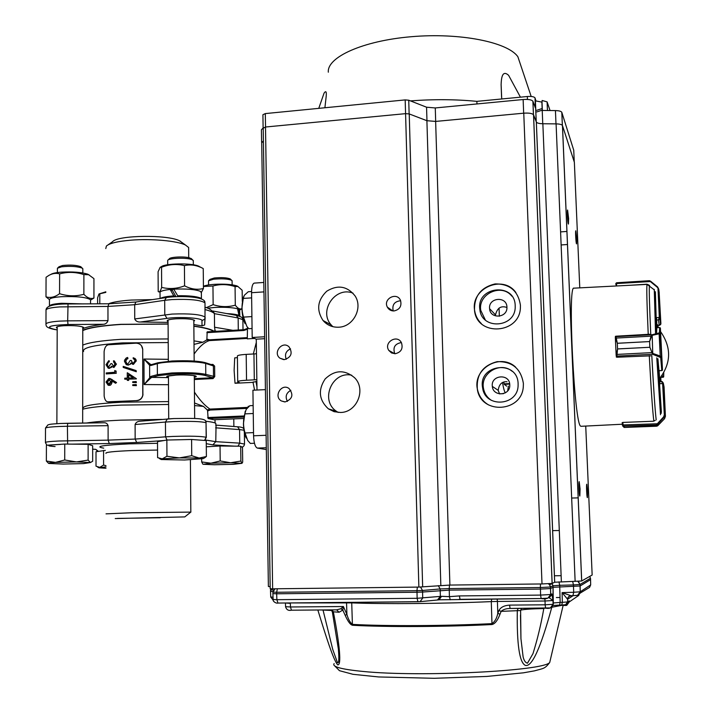 <?xml version="1.0" encoding="UTF-8"?>
<svg xmlns="http://www.w3.org/2000/svg" width="714" height="714" viewBox="0 0 714 714"><rect width="100%" height="100%" fill="white"/><g stroke="black" fill="none" stroke-linecap="round" stroke-linejoin="round"><path stroke-width="1.07" d="M82.485 303.896L61.591 303.298C53.952 303.825 49.873 304.753 49.346 306.092M90.535 300.442L90.535 299.755C86.59 297.229 76.951 296.203 61.609 296.694C53.059 297.319 49.016 298.416 49.471 299.969L49.444 305.833M76.46 461.922L55.487 462.395C49.748 462.734 47.579 463.091 48.963 463.457L63.127 464.055L83.565 463.6L90.41 462.538L76.46 461.922L88.117 460.102L90.41 462.538L92.668 461.262L92.668 445.741L88.125 444.313L64.751 444.054L46.419 445.25L46.356 461.048L55.487 462.395L64.715 459.986L76.46 461.922M48.543 463.315L46.356 461.048M57.816 267.857L59.012 266.75L62.662 265.492C70.445 264.724 76.469 265.126 80.753 266.688L81.28 267.197M82.833 269.142L82.271 268.161C77.38 266.376 70.481 265.929 61.582 266.804L57.415 268.232L57.379 272.569M88.125 444.313L88.117 460.102M64.751 444.054L64.715 459.986M115.231 518.56L184.774 516.909L115.231 518.56M106.029 513.857L131.974 512.732L190.816 512.108M86.537 423C94.096 421.796 105.574 420.849 120.952 420.162L161.899 419.404M205.534 421.224C211.264 421.858 214.7 422.572 215.824 423.357L215.833 424.437M160.293 517.748L117.364 518.409L160.293 517.748M206.239 440.618L206.266 440.119L215.771 441.671L212.843 444.884L206.266 443.662M140.872 421.162L140.239 421.198C137.606 421.305 135.892 422.411 135.107 424.518L135.16 439.065L136.704 442.475L109.278 443.555L108.117 440.145L135.16 439.065L165.541 436.834L167.04 440.038M95.756 449.365L92.668 449.16L95.756 449.365L98.389 451.328M243.965 430.203L239.565 429.596L237.539 426.785L216.065 425.133L215.771 441.671L239.734 443.144L244.509 444.072M206.132 425.99L206.06 425.33M46.892 445.224L45.446 442.68C44.884 441.993 49.436 441.43 59.101 440.993L108.117 440.145L108.1 425.669C107.403 423.607 106.002 422.634 103.896 422.759L67.75 423.277L67.419 426.249L59.146 426.481C49.489 426.945 44.946 427.57 45.509 428.373L45.446 442.368M99.21 293.873L105.815 291.821M105.815 292.383L98.951 294.007L97.595 297.827L97.595 303.825M99.79 294.168L99.79 303.816M175.921 296.667L172.52 290.598L170.137 289.447L173.805 295.899L175.474 296.685M201.375 292.874L200.42 291.357C195.181 289.366 186.292 288.634 173.752 289.161L177.679 295.73L179.455 296.578M173.805 295.899C166.889 296.355 162.471 297.176 160.534 298.363M201.553 299.023L200.482 298.024C196.288 296.346 188.683 295.578 177.679 295.73M170.137 289.447C162.81 290.277 159.445 291.437 160.034 292.91L160.07 298.434M202.874 464.189L201.678 461.931L210.916 463.207L203.204 464.287L214.334 464.752L233.549 464.323L241.823 463.332L230.604 462.761L240.886 461.048L241.939 463.368L242.689 462.119L242.501 447.526L240.698 446.214L220.037 445.982L206.292 446.812M210.916 463.207L230.604 462.761L220.198 460.949L210.916 463.207M208.907 280.432L210.005 279.361L214.262 278.005C221.358 277.327 226.659 277.612 230.176 278.879L230.631 279.317M232.095 281.093L231.604 280.245C227.596 278.808 221.527 278.469 213.415 279.245L208.542 280.789L208.586 284.948M220.037 445.982L220.198 460.949M240.698 446.214L240.886 461.048M201.643 459.057L201.678 461.931M206.391 456.532L206.239 440.556L191.593 439.485L166.853 440.038L157.508 441.654L157.598 457.629L162.248 458.861L161.185 459.53L184.587 460.003L203.267 458.611L199.135 458.031L179.357 457.906L162.248 458.861L166.951 456.264L179.357 457.906L191.727 455.711L199.135 458.031L206.391 456.532L203.535 458.45M168.138 259.976L169.28 258.879C169.878 256.978 184.016 256.255 189.505 257.852L191.709 259.012M193.289 261.012L192.664 259.932L190.816 259.244C184.542 257.424 168.352 258.245 167.683 260.414L167.71 264.742M166.853 440.038L166.951 456.264M191.593 439.485L191.727 455.711M256.951 386.863L255.987 381.481M82.762 330.6C88.884 327.771 101.647 325.718 121.059 324.433L168.093 324.085M193.86 326.244C204.463 327.708 211.014 329.449 213.513 331.474M244.001 329.689L207.185 331.849L206.89 339.141L209.523 339.802L209.3 340.605C204.391 342.247 199.322 346.709 194.101 354.001M194.021 344.389L202.865 342.247L206.596 340.034L209.3 340.605L247.267 338.427M206.596 340.034L206.89 339.141M194.44 392.147C199.804 400.17 204.998 405.82 209.996 409.086L210.237 410.032L207.604 410.978L207.292 409.952L203.481 406.4L194.529 402.999M247.936 407.382L209.996 409.086L207.292 409.952M207.604 410.978L208.113 418.547L213.816 419.743L243.635 418.466L213.816 419.743M212.683 365.05L212.897 364.408L214.619 366.121L212.772 365.077M150.574 378.206L144.076 384.551L150.886 376.403L157.383 374.645L171.904 372.958C187.55 372.351 198.84 372.833 205.784 374.386L214.727 376.608L213.049 378.59L212.718 377.733L213.504 376.697L213.397 365.934L205.677 363.444C198.742 361.775 187.461 361.248 171.824 361.864C165.095 362.248 160.257 362.837 157.321 363.649L150.832 365.514L149.601 365.265L143.969 359.035L150.511 364.372L149.601 365.265L149.663 377.331L150.574 378.206L151.787 377.394L168.442 377.599M151.475 364.622L150.511 364.372M253.256 381.901L253.309 382.356L235.013 383.257L234.121 370.316L234.701 357.884L237.414 357.616M256.844 379.643L254.309 379.848L253.943 353.966L256.478 353.733M109.34 379.491L107.546 382.061L108.805 384.284L110.634 381.606L108.769 379.411L109.412 379.491M107.564 382.07L106.957 381.99L108.769 384.284M108.769 379.393L106.957 381.99M108.76 385.31L109.403 385.355L108.144 385.212L106.02 382.017L108.796 378.411L116.079 382.463M108.823 385.265L111.634 381.74L111.536 380.589M115.525 383.275L116.552 382.552L115.534 383.266L111.545 380.58M116.552 382.543L111.562 379.429M109.679 378.491L112.089 379.527M109.403 385.346C110.652 385.506 111.571 384.337 112.169 381.82L112.116 380.973M115.802 373.172L106.243 373.922L106.243 372.931L114.767 372.244L114.767 370.53L115.802 371.119L116.275 373.27L115.802 371.11M116.275 371.209L114.767 370.53M106.243 373.922L116.275 373.27M107.421 362.721L106.93 364.622L108.421 367.246L110.866 363.685L111.857 363.604L113.455 366.336L115.016 363.988L113.481 361.775L113.883 360.873L116.043 363.908L113.455 367.335L111.446 366.193L110.634 367.46L108.233 368.21L106.002 364.693L108.689 360.74L108.689 361.739L109.269 361.828L107.421 362.721L108.689 361.739M113.481 360.775L114.374 360.972L116.043 363.908M111.857 363.604L113.446 366.336M106.93 364.622L108.823 367.282M107.537 364.711L108.01 362.81M108.689 360.74L109.269 360.838L109.269 361.828M108.412 368.245L108.956 368.272M109.528 368.362L110.634 367.46M111.179 367.558L111.812 366.684M113.963 367.46L116.498 364.006M136.213 385.551L132.724 385.489L132.724 384.792L136.213 384.543L136.392 385.649L132.724 385.489M136.392 385.649L136.213 384.543M136.204 382.534L132.715 382.472L132.715 381.776L136.195 381.526L136.374 382.633L132.715 382.472M136.374 382.633L136.195 381.526M128.69 374.886L128.698 378.036M128.413 378.045L133.259 377.876L128.404 374.698L128.413 378.045M136.374 378.688L127.565 372.904L136.187 378.598M136.187 378.804L128.413 379.045L128.422 380.339L127.288 380.383L127.288 379.089L124.763 379.196L124.763 378.197L127.279 378.09L127.27 372.788M124.763 379.196L127.288 379.205M127.288 380.383L128.422 380.339M128.413 379.045L128.707 380.437M128.707 379.143L136.365 378.902M136.16 370.575L136.16 371.628L123.219 367.424L123.21 366.38L136.151 370.584L136.16 371.646M123.576 367.558L136.338 371.735M126.137 359.401L125.557 361.284L126.771 363.747L127.877 364.024L130.207 360.499L131.349 360.463L132.135 362.837L133.197 363.265L134.964 360.963L134.571 359.624L133.215 358.687L133.215 357.687L135.714 359.32L136.124 360.927L133.197 364.265L130.885 363.033L129.939 364.283L127.976 365.024L126.217 364.604L124.441 361.32L124.584 360.159L126.191 358.026L127.645 357.455L127.949 358.571L126.449 359.499L127.645 358.455M133.848 358.99L133.215 358.687M131.349 360.463L132.661 363.176M125.557 361.284L127.288 363.962M125.887 361.4L126.458 359.508M127.645 357.455L127.949 358.571M126.949 364.899L127.976 365.024M128.27 365.131L129.939 364.283M130.207 364.39L131.073 363.283M132.188 364.113L133.197 364.265M133.42 364.399L136.124 360.936M134.678 358.241L135.883 359.428L136.294 361.043M109.26 401.884L136.365 400.616C139.792 400.277 141.934 398.492 142.782 395.235L142.702 349.387C142.282 345.531 140.096 343.452 136.151 343.157L109.188 344.71C106.413 344.755 104.717 347.04 104.11 351.565L104.146 395.931C104.717 399.867 106.047 401.83 108.135 401.821L136.365 400.616M142.889 394.066L142.702 349.387M142.782 349.512L141.479 345.728M136.544 400.706C139.864 400.492 141.979 398.698 142.862 395.351L142.978 394.164M108.599 401.884L109.84 401.964M235.013 383.257L239.261 382.445L237.717 381.829C237.423 381.124 240.359 380.598 246.535 380.232L254.309 379.848M237.717 381.526L237.396 356.224C237.102 355.393 240.029 354.787 246.196 354.385L253.943 353.966M254.541 338.454L247.276 338.873L247.508 327.253M83.592 351.484C82.03 347.647 94.962 344.791 122.389 342.907L168.209 342.559M82.753 345.13C88.875 342.488 101.656 340.56 121.094 339.337L168.192 338.936M193.985 340.89L202.865 342.247M249.132 406.284L248.186 406.328L248.195 407.132M83.217 407.765C84.332 405.356 97.434 403.481 122.531 402.161L168.593 401.589M256.87 381.419L253.006 382.213L254.586 390.156M256.317 342.443L253.309 354.001M254.345 283.092L254.273 283.101C252.524 283.699 251.623 286.894 251.569 292.704L252.194 337.481L256.264 339.177L256.995 390.04M265.421 389.63L252.926 390.228L253.568 435.79C253.889 442.921 255.139 447.018 257.317 448.08L266.322 449.561M82.681 409.238C88.839 407.444 101.7 406.061 121.246 405.106L168.611 404.472M264.653 338.695L256.264 339.177M264.626 336.767L252.194 337.481M194.556 405.57L203.481 406.4M160.623 267.045L161.489 266.59C165.184 263.43 190.674 262.93 197.948 265.876L203.24 268.562L203.436 288.518L201.366 292.428M170.494 289.625L173.859 289.34M197.948 265.876L199.036 266.34M200.527 267.259C195.208 264.93 189.835 264.385 184.426 265.617L184.587 285.832C190.986 289.17 197.269 290.071 203.436 288.518M184.426 265.617C176.769 263.734 169.147 264.278 161.542 267.25L161.659 287.385C169.307 289.304 176.947 288.786 184.587 285.832M161.542 267.25L160.159 267.286L158.089 271.748L158.196 291.553C159.347 292.597 160.507 291.205 161.659 287.385M206.194 307.725L213.147 304.646C220.608 307.074 227.989 307.252 235.299 305.173C237.583 308.332 239.806 309.51 241.948 308.698M203.419 286.269C205.471 285.359 209.113 284.716 214.316 284.342C224.151 283.833 231.613 284.333 236.718 285.841L238.074 286.519M242.314 301.486L242.162 290.25L237.86 286.448L235.067 286.617C227.686 284.172 220.314 283.967 212.95 286.002L203.419 286.501M241.948 308.796L239.966 309.894M235.067 286.617L235.299 305.173M212.95 286.002L213.147 304.646M93.936 298.041L93.936 278.638L88.634 274.712L83.886 274.587C75.818 271.963 67.732 271.722 59.619 273.873L59.557 293.686C67.714 296.283 75.818 296.488 83.868 294.302C87.269 297.934 90.624 299.175 93.936 298.041L90.535 300.094M50.498 274.587L51.167 274.238C52.827 273.248 56.299 272.543 61.582 272.141C72.658 271.579 81.316 272.239 87.545 274.114L89.08 274.89M83.886 274.587L83.868 294.302M59.619 273.873C56.022 272.882 52.443 273.391 48.882 275.399L46.071 277.273L45.991 296.854C50.462 298.193 54.978 297.131 59.557 293.686M49.373 299.559L45.991 296.854M188.639 249.231L188.63 247.499L185.462 245.027C177.367 240.877 151.502 238.485 131.099 240.154C117.855 241.278 109.626 243.233 106.404 246.035L105.779 248.561M168.093 323.96L120.737 324.326C102.013 325.548 89.348 327.512 82.762 330.216M214.254 331.43C211.656 329.359 204.856 327.574 193.86 326.084M180.401 241.234L179.785 240.913C168.29 234.442 117.471 235.067 112.482 241.769L108.135 244.822M212.888 311.125L214.414 313.642C213.129 312.197 209.987 310.84 204.989 309.564L204.918 308.921M135.919 302.013L134.687 304.708L107.957 306.44L108.894 303.771L135.892 302.013M193.842 324.522L202.017 325.834L204.641 324.977L205.15 317.435L204.641 319.167L201.955 320.622C202.803 318.033 179.598 316.489 166.987 318.373L140.471 321.996C137.65 322.166 135.731 321.157 134.732 318.953L134.687 304.708L164.693 300.308L166.371 297.497C181.811 295.462 206.292 296.685 204.856 302.763C200.447 299.96 189.496 298.898 172.003 299.568L164.693 300.308L164.791 314.776L166.987 318.373M242.885 320.372L242.876 319.685L238.146 317.971L214.414 313.642L214.557 327.226L215.2 331.376M82.77 328.663C86.769 326.95 93.659 325.486 103.441 324.281C105.627 324.138 107.136 322.915 107.975 320.613L107.957 306.44L59.521 306.913C49.962 307.645 45.464 308.85 46.026 310.536L45.964 323.835M193.815 321.416L194.61 320.452C192.093 318.988 185.881 318.444 175.983 318.81C169.843 319.265 166.933 319.997 167.263 321.005L168.076 321.514M82.77 328.315L83.565 327.431C80.825 325.932 74.336 325.361 64.081 325.718C58.646 326.111 56.085 326.744 56.397 327.628L57.2 328.128M168.085 322.389L140.471 321.996M207.524 308.18L214.771 307.448C224.615 307.011 232.202 307.448 237.53 308.76L238.985 315.427L237.226 315.534M239.636 310.465L238.904 309.287L237.682 309.358M238.904 309.287L239.708 315.972L239.038 316.007M238.985 315.427C236.95 314.499 232.871 313.883 226.749 313.58M239.815 316.284L239.627 309.849M105.984 466.858L99.005 467.831L105.984 468.259M105.342 450.391L96.015 451.739L96.015 466.188L99.773 467.349L103.584 465.073L105.984 465.653M103.575 450.427L103.584 465.073M345.165 615.298L346.906 614.442C348.253 619.234 350.083 622.546 352.404 624.384L352.52 625.268C350.306 624.723 347.861 621.394 345.165 615.298L342.818 610.095L339.07 612.237L333.349 611.809C339.909 645.786 341.595 665.743 337.677 664.841C333.402 660.004 326.003 636.567 317.846 609.997M551.842 607.105L551.806 607.239C540.668 648.107 531.823 667.474 525.272 665.35C519.426 662.431 516.775 644.117 517.302 610.408L518.212 608.399M500.005 614.219C497.631 620.439 494.945 623.884 491.946 624.545L491.973 623.634C494.873 621.689 496.819 618.27 497.792 613.371L500.005 614.219L501.148 611.354L498.925 610.506C500.639 607.293 504.173 605.49 509.546 605.106L510.108 608.462L509.51 608.48C505.842 608.614 503.058 609.577 501.148 611.354L520.613 610.55L521.515 608.373M560.044 597.502L556.367 597.547M561.686 605.365L551.538 607.302M546.531 608.167L543.809 608.194M520.488 615.138L520.943 638.673L523.103 656.818C523.96 660.548 525.424 662.681 527.476 663.217L532.965 653.676C537.383 639.574 541.007 624.536 543.818 608.542C531.555 608.81 523.835 609.337 520.658 610.14M520.613 610.675L520.943 638.673M323.005 609.952L332.751 649.454L337.463 662.672C339.471 663.761 338.802 654.676 338.382 649.115L332.358 611.925L333.349 611.809L332.037 609.881M331.724 610.479L320.827 609.97M285.439 603.143L285.573 606.686L290.464 606.98L291.446 610.202L336.624 609.845L339.07 612.237M291.446 610.202L336.624 609.845L340.801 608.747L343.389 606.525L290.464 606.98L290.33 603.357L285.43 602.991M342.327 607.409L343.113 607.935L342.818 610.095L340.801 608.747M562.275 605.392L557.099 605.204L561.882 605.044M545.594 608.176L509.51 608.48M565.113 604.803L566.452 604.294M578.804 594.717L578.813 595.387L569.254 601.938L566.755 605.338L562.337 605.392L565.845 605.463L565.684 604.803M541.078 598.546L439.369 599.805M343.113 607.935L343.389 606.525L346.906 614.442L346.531 602.429M565.854 605.463L566.755 605.347L566.488 604.696L568.326 602.955L569.228 600.858L567.657 601.92L567.594 599.278L562.105 592.602L570.95 595.717L572.923 595.654L573.69 592.272L580.268 591.781L577.599 595.253M450.257 599.814L449.409 596.654L441.529 596.315L439.128 599.814M459.057 599.349L460.057 599.332L459.379 595.922L449.409 596.654L449.267 590.112L422.581 592.04L422.706 598.073L420.091 601.67L417.922 601.768L417.137 598.296L276.889 599.689L277.951 603.062L417.868 601.759M568.326 602.955L567.13 603.633M570.852 595.717L568.496 596.833L567.594 599.278L573.146 595.646M270.526 591.379L270.731 596.949L273.034 597.243M437.486 599.947L440.359 596.395L441.529 596.315M549.45 597.359L551.851 593.896L553.002 600.528L545.041 601.01L545.13 604.803L553.073 604.321L553.002 600.528L553.073 604.321L550.405 607.819M547.192 598.18L541.123 598.546L540.596 595.092L550.717 594.512L547.924 598.1M459.379 595.922L540.596 595.092L540.453 589.086L449.267 590.112L449.204 588.586L440.163 588.943L438.28 585.632M553.1 604.401L553.475 602.955L560.16 602.42L559.58 605.115L552.931 605.472M270.535 589.898L270.526 591.29L272.962 591.549M420.519 587.051L422.518 590.478L440.163 588.943L440.359 596.395L417.137 598.296L417.012 592.254L276.666 593.789L276.675 592.272L272.909 592.084L275.042 588.791M273.542 590.067L270.535 589.818L270.713 588.8M590.469 578.233L589.746 576.403M577.849 581.321L580.036 584.471L573.458 584.927L572.673 581.482M558.955 581.883L559.705 585.31L552.993 585.775L552.002 583.463M548.325 583.766L549.637 584.802L550.494 586.988L540.373 587.533L540.498 583.963M553.296 603.062L553.073 587.292L550.574 588.532L550.717 594.512L551.851 593.896M449.517 585.069L449.204 588.586L540.373 587.533L540.453 589.086L550.548 588.55L550.494 586.988L552.993 585.775L553.073 587.292L580.08 585.989L580.036 584.471L590.478 578.278L590.558 579.589M580 593.218L589.55 587.408L590.683 584.846M277.344 588.764L276.675 592.272L416.958 590.692L417.012 592.254L422.581 592.04L422.518 590.478L416.958 590.692L417.342 587.104M590.558 579.634L580.125 585.971L580.268 591.781L590.683 584.891L590.558 579.634M549.03 597.654L553.002 600.528L552.056 594.539L549.441 597.368M272.909 592.138L272.9 593.611L276.666 593.789L276.889 599.689L273.123 599.492L272.9 593.673M649.633 334.25L616.111 336.196L615.995 336.696L617.307 343.273L649.588 341.569L651.329 334.946L659.441 332.831L659.647 327.574L656.844 327.699L656.603 332.528L655.381 291.74M581.125 426.303L580.723 426.151C574.368 425.339 567.434 284.422 573.904 288.161L574.029 288.153M622.653 424.045L622.144 422.626L622.822 422.59M616.28 355.813L616.352 357.125L617.057 357.089M615.763 336.303L615.414 337.026L615.397 336.321L616.084 336.285M659.549 325.325L660.896 323.754L660.039 317.989L659.79 318.979L658.415 319.908L659.308 317.453L656.532 317.614L656.969 327.699M656.675 320.006L658.415 319.908L659.272 325.334L657.585 325.45L657.442 324.62L657.674 327.664M660.396 381.633L660.28 377.715M661.378 412.04L657.915 358.883L658.995 370.753L661.807 370.593L658.977 370.602M659.745 381.66L659.825 383.704L662.619 383.57L661.601 381.571L659.745 381.669L661.601 381.571C661.789 381.133 662.36 381.633 663.306 383.097L664.074 387.024L665.421 416.378L664.52 418.734L664.136 417.19L657.344 424.616L655.3 425.865L657.335 423.759L657.853 424.062L664.136 417.199L665.02 414.727L664.136 417.19L663.618 416.887L664.323 414.888L665.02 414.727L663.315 383.418L665.421 416.378M659.093 370.736L659.834 381.651M656.88 324.647L657.442 324.62M663.69 376.76L663.065 377.287L661.949 375.537L663.708 376.59L663.529 373.119M649.472 280.691L616.637 282.762L649.454 280.691L650.757 281.334L650.311 281.557L649.472 280.691L657.612 286.939L658.727 289.125L659.79 318.979L660.646 324.665L657.585 325.45M615.771 283.922L616.637 282.762L616.485 285.966M629.561 285.297L646.75 284.217L648.41 284.707M615.887 283.378L616.619 282.771M660.896 323.754L659.138 292.187M650.757 281.334L657.576 286.912L657.13 287.135L650.311 281.557L616.405 283.574M659.218 292.749L658.719 289.09L657.13 287.135M655.157 420.448L653.48 421.224L622.813 422.429L623.322 426.365L624.384 427.061L622.778 426.142L622.171 422.626M656.951 426.133L655.434 426.231L657.924 425.58M655.3 425.865L623.965 427.4M623.188 426.553L624.634 427.418L655.434 426.231M661.699 381.579L663.306 383.097L662.592 383.07M622.983 425.232L622.313 425.053M656.934 424.973L622.778 426.142M657.058 424.294L657.96 425.544L664.52 418.734M661.673 370.477L662.306 370.352L661.798 370.602M651.329 334.946L651.864 335.473L649.588 341.587L649.865 347.245L651.998 352.609L653.087 353.546L652.614 354.269L649.865 347.272L617.565 348.95L616.887 356.018L617.074 357.223L650.695 355.831M649.588 341.569L617.307 343.3L615.325 337.41L615.995 336.696M616.887 356.018L616.164 355.438L617.565 348.923L649.865 347.272M659.441 332.831L660.2 333.483L659.129 333.813L660.236 356.018L661.369 356.857L660.682 357.536L652.614 354.269L616.896 356.09L616.173 355.527M660.388 328.208L660.2 333.483L662.449 369.968L660.048 333.09L660.227 327.824L659.647 327.574L660.388 328.208L662.476 369.879L661.789 370.468L660.682 357.536M651.186 336.169L615.7 338.097M615.343 337.249L616.004 336.66L651.65 334.732L652.185 335.339L652.748 353.368L652.266 353.966M658.594 333.215L659.129 333.813L652.185 335.339M616.45 354.439L651.998 352.609M653.087 353.546L660.236 356.018L659.763 356.75M499.05 308.118L499.345 316.24M520.47 64.51L517.873 56.745C507.752 42.09 459.807 32.469 411.246 36.717C362.641 40.814 326.851 57.272 328.324 72.203M318.756 108.367L324.085 93.088C326.012 90.419 326.7 91.687 326.128 96.881L324.906 107.76M410.461 100.888C433.675 99.157 455.809 99.308 476.872 101.361L527.334 96.506C531.484 96.229 534.045 96.676 535 97.845L535.946 100.96L542.015 102.138L542.354 110.447L555.438 110.59C559 110.679 561.115 111.241 561.793 112.268L573.744 150.235L574.252 161.953M501.728 98.969L501.112 84.573C501.317 79.192 501.942 69.258 508.618 75.345L520.435 97.166M550.057 110.527L547.094 101.879L542.131 100.487L542.015 102.138M542.203 110.179L536.848 111.902M542.14 108.555L536.785 110.286M476.961 103.949L476.872 101.361M263.091 128.011L261.422 129.787L261.61 142.148M535.027 97.898L535.42 107.93L532.894 101.21C531.671 99.737 528.414 99.175 523.13 99.523L435.272 107.948L426.561 107.216L408.738 100.219L405.168 99.906L265.305 113.588L262.913 114.722L263.118 127.86M261.717 142.862L263.404 140.935M405.561 113.651L265.51 127.012L405.579 113.651L405.168 99.906M523.13 99.523L523.665 113.187L435.683 121.416L426.972 120.711L420.769 118.354M523.665 113.187L523.764 113.178C529.056 112.839 532.314 113.383 533.536 114.811L536.348 122.067C537.053 123.094 539.222 123.656 542.854 123.745L556.09 123.879C559.651 123.968 561.775 124.504 562.445 125.494L574.359 162.274L579.768 287.858M263.216 128.243L265.51 127.012L272.641 588.818L418.868 587.086L449.9 585.069L542.006 583.945L552.109 583.427L554.689 582.231L581.669 581L592.156 575.02L585.73 426.071M508.413 386.096L507.654 390.942M505.307 392.878C504.352 391.397 503.424 387.988 502.54 382.668M509.626 383.579L504.084 383.837L503.834 382.16M506.735 386.176L504.236 384.355L509.707 384.096M504.084 383.837L504.236 384.355M489.59 308.68C488.18 297.452 506.895 295.783 506.931 307.181L506.931 307.386C507.502 318.051 490.081 319.319 489.59 308.68L495.498 314.892C497.203 307.939 501.014 305.458 506.931 307.466M499.577 393.932L498.202 390.353C499.041 384.23 501.996 381.356 507.056 381.731M509.769 384.882L509.778 385.203C510.224 395.815 493.088 396.957 492.33 386.408C490.58 374.895 509.716 373.181 509.769 384.882M561.124 575.689L554.403 575.779M559.294 530.493L552.6 530.636M518.114 383.873L518.096 385.614C517.766 406.087 485.217 408.176 482.646 388.05C477.604 364.167 517.855 359.24 518.114 383.873M512.17 371.307C500.264 361.034 480.067 373.315 483.539 388.612C484.52 393.601 487.126 397.511 491.357 400.322M515.196 305.717L515.205 306.841C515.526 327.887 481.539 330.27 479.862 309.483C476.042 286.314 515.017 281.976 515.196 305.717M511.858 296.149C501.558 282.923 477.8 293.882 480.754 310.376L485.324 319.961M580.08 488.974L579.839 496.025C579.152 496.489 578.474 481.37 579.197 481.629L580.08 488.974M551.038 491.428L551.101 492.276M587.577 491.054L587.399 497.622C586.801 498.051 586.167 483.967 586.792 484.217L587.577 491.054M576.716 238.628L576.573 243.867C576.011 244.322 575.207 230.586 575.805 230.792L576.716 238.628M568.612 218.529L568.433 224.053C567.782 224.553 566.898 209.818 567.585 210.014L568.612 218.529M540.203 219.51L540.266 220.376M523.389 383.516L523.3 386.613C521.988 412.317 481.45 414.852 477.407 389.764C476.024 374.859 482.619 365.488 497.176 361.659C512.241 361.346 520.979 368.629 523.389 383.516M515.633 367.157C500.068 352.368 472.07 369.192 477.568 389.862C479.103 396.422 482.762 401.447 488.554 404.918M520.426 305.235L520.417 307.234C520.211 334.036 477.211 336.981 474.533 310.652C474.007 296.23 480.87 287.323 495.114 283.922C509.734 283.788 518.168 290.893 520.426 305.235M515.919 292.579C502.843 273.962 470.16 288.59 474.694 310.813C475.506 315.82 477.728 320.077 481.361 323.594M440.833 585.418L426.901 120.711L409.229 113.937L405.579 113.651L418.868 587.086M340.453 412.478C357.018 412.54 366.443 389.255 354.546 377.697C344.585 369.441 334.795 369.852 325.182 378.911C317.873 389.987 318.926 399.956 328.333 408.819L334.072 411.675L340.453 412.478M351.743 375.234C332.26 370.655 319.649 400.277 336.41 411.282L338.204 412.442M338.614 327.208C353.269 326.95 363.221 307.975 355.036 295.873C347.183 286.073 337.749 284.511 326.744 291.205C317.444 300.219 316.213 309.983 323.049 320.515C327.146 325.191 332.331 327.423 338.614 327.208M353.019 293.177C335.482 285.93 318.283 310.983 331.171 324.915L332.84 326.664M285.136 401.911C292.508 399.18 293.811 394.708 289.027 388.487C281.575 382.936 273.257 396.395 281.325 400.938L285.136 401.911M290.839 390.326C286.162 392.932 285.02 396.627 287.403 401.411M394.039 310.947C399.742 309.608 401.902 306.11 400.518 300.451C396.975 291.544 382.749 298.809 387.363 307.145C388.827 309.733 391.049 311.001 394.039 310.947M400.634 300.746C394.431 301.433 391.95 304.833 393.2 310.947M395.172 353.733C401.161 352.27 403.249 348.602 401.438 342.72C397.198 333.991 383.418 342.363 388.782 350.396L391.513 352.939L395.172 353.733M401.357 342.568C394.851 343.764 392.664 347.486 394.788 353.742M284.422 359.624C291.392 357.241 292.91 352.957 288.974 346.781C282.289 340.435 272.534 352.716 279.915 358.178L284.422 359.624M290.544 348.834C285.921 350.993 284.484 354.483 286.243 359.276M270.178 586.721L268.384 586.497L261.708 142.693L263.404 140.961M272.641 588.818L270.204 588.711L263.216 128.101L265.537 127.012L265.305 113.588M426.901 120.711L435.638 121.425L523.764 113.178L542.006 583.945M254.461 443.26L250.337 443.421L247.669 440.44L245.045 432.961L253.524 432.622M245.045 432.961C243.126 426.66 243.046 420.305 244.795 413.879L253.256 413.513M244.795 413.879L246.187 409.425L249.829 405.695L253.14 405.552M246.196 438.048C244.509 434.523 243.59 429.667 243.438 423.5L245.241 411.219M252.069 328.511L248.775 328.699L246.839 326.405L243.519 317.114L251.908 316.597M243.519 317.114C241.618 310.983 241.537 304.744 243.278 298.416L251.64 297.881M243.278 298.416L244.286 295.31L248.276 291.731L251.578 291.517M245.107 323.719C243.179 319.89 242.117 314.624 241.93 307.904L243.492 296.881M157.562 450.061L131.778 450.552C113.597 451.319 104.994 452.257 105.975 453.363M103.726 448.142C94.061 446.562 102.557 445.134 129.234 443.858L157.517 443.305M206.319 437.486L206.034 422.733C201.589 421.447 190.522 421.073 172.833 421.608L165.452 422.054L165.541 436.834L172.94 436.433C190.647 435.915 201.723 436.209 206.176 437.307L204.507 440.431M237.985 446.188L239.734 443.144L239.565 429.596L215.628 427.82M234.558 446.143L212.843 444.884M164.024 440.529L136.704 442.475M108.1 425.669L67.419 426.249L67.634 444.081M109.278 443.555L72.203 444.135M97.782 451.435L95.819 449.409M243.777 428.811C243.171 427.632 241.091 426.954 237.539 426.785L237.36 426.767M204.954 440.458L206.176 437.307L206.034 422.733C207.274 417.512 193.369 418.422 173.904 418.547L167.379 418.948L165.452 422.054L135.107 424.518M140.239 421.198L173.805 418.565M60.592 423.473L67.696 423.277M60.529 444.403C46.928 445.134 45.116 445.848 55.076 446.562M247.285 328.467L244.036 329.672L247.276 328.52M207.185 331.849L244.036 329.672L243.804 330.484L206.828 332.662M247.196 329.341L243.804 330.484M209.523 339.802L247.258 337.633M246.99 408.39L210.237 410.032M243.795 417.012L208.113 418.547M207.667 417.547L243.947 415.976M214.619 366.121L214.727 376.608M210.996 364.506L212.897 364.408M204.918 362.542L205.677 363.444L205.784 374.386L204.873 375.394C198.189 373.913 187.318 373.458 172.27 374.038L158.294 375.653L151.787 377.394L150.886 376.403M194.315 378.661L212.718 377.733L204.873 375.394M213.049 378.59L194.324 379.527M172.181 360.998C187.211 360.4 198.064 360.909 204.748 362.533M151.725 364.595L150.832 365.514M172.083 361.007L157.981 362.748L157.321 363.649L157.383 374.645L158.294 375.653M168.486 384.703L144.076 384.551L143.969 359.035L168.325 359.312M112.169 381.82L111.634 381.74M194.297 376.055L194.886 375.823M168.442 377.492C164.648 376.501 167.183 375.707 176.037 375.1C188.344 374.395 201.277 375.966 194.306 377.26M246.196 354.385L246.535 380.232M266.295 447.74L257.317 448.08M266.108 435.29L253.568 435.79M263.948 291.892L251.569 292.704M167.861 376.064L168.433 376.278M108.492 303.771C112.892 302.049 120.496 300.808 131.287 300.058L152.1 299.612M238.297 330.011L238.146 317.971L236.209 315.329M204.4 301.379L205.007 303.2L204.998 317.025L205.007 303.2M166.853 297.506L135.847 302.013M68.035 304.003L67.678 320.854L107.975 320.613M202.017 325.834L201.955 320.622M134.732 318.953L172.101 314.071C189.612 313.419 200.58 314.401 204.998 317.025L204.632 324.977M216.681 331.287L215.11 331.019M214.557 327.226L232.889 330.332M55.487 329.573L54.942 329.556C45.036 327.583 46.446 325.762 45.964 324.549C45.401 322.969 49.909 321.827 59.476 321.13L67.678 320.854L67.982 324.504C48.73 325.352 44.563 327.039 55.487 329.573L57.191 329.823M103.441 324.281L67.982 324.504M550.316 659.959L549.718 662.494C543.657 671.026 420.019 677.265 363.042 671.446C341.39 669.339 331.751 666.724 334.143 663.592M497.176 598.975L497.417 601.447L491.286 601.607L491.973 623.634C445.607 625.991 385.685 626.258 352.404 624.384L351.725 602.893L290.312 602.946M491.946 624.545C445.634 626.91 385.774 627.169 352.52 625.268M491.705 599.028L491.286 601.607C444.902 603.678 385.016 604.187 351.725 602.893L351.672 602.384M577.804 596.083L580.08 593.164M544.818 598.439L545.041 601.01L497.417 601.447L497.792 613.371L498.925 610.506M510.108 608.462L549.619 607.917M553.314 604.169L553.1 604.303C552.529 607.614 550.048 608.899 545.621 608.176L545.13 604.803L509.546 605.106M566.755 605.347L568.996 601.964M559.624 605.106L561.748 605.053L562.337 602.357L567.63 601.938C566.211 604.838 567.603 604.704 561.775 605.044L564.908 604.776M578.545 581.731L579.991 584.489L580.232 591.799C578.376 595.458 580.232 595.262 572.958 595.654L570.95 595.717C568.853 595.976 567.728 597.163 567.568 599.287L567.657 601.92L565.568 604.687M549.61 584.766L550.467 586.997L550.69 594.53C549.7 598.154 546.505 599.492 541.105 598.546L460.057 599.332M561.748 605.053L552.922 605.481M560.16 602.42L562.337 602.357L562.105 592.602L573.69 592.272L573.458 584.927L559.705 585.31L560.16 602.42M576.832 595.351L572.985 595.654M660.504 414.754L656.764 357.803M655.532 333.045L654.265 289.384M650.766 334.598C649.499 306.261 649.044 289.938 649.401 285.636L649.561 285.234M656.202 419.921C655.095 410.934 653.622 389.46 651.793 355.501M653.837 421.019C652.658 411.969 651.132 390.165 649.267 355.608M648.232 334.447C646.857 303.022 646.473 286.341 647.071 284.395L647.107 284.395M658.058 325.423L658.192 327.637M660.78 377.394L660.959 381.606M663.056 377.251L660.566 377.367M663.52 373.136L663.69 376.573L663.77 372.708M660.031 317.703L659.308 317.453L658.013 288.867M616.405 285.966L615.78 283.985M657.576 286.912L658.719 289.09L660.039 317.98L659.334 317.935M663.618 416.887L657.335 423.759L622.313 424.973M664.323 414.888L662.619 383.57L663.315 383.418M616.994 356.67L616.343 356.616L616.637 357.116M660.379 328.208L659.647 327.556L656.835 327.708M616.601 357.116L616.343 356.616M615.334 337.436L616.155 355.367M617.307 343.273L617.565 348.95M527.45 99.433L527.334 96.506M547.094 101.879L547.451 110.5L547.129 101.95M533.456 114.686L532.93 101.29M535.286 98.621L536.205 121.71M426.561 107.216L426.972 120.711M409.131 113.901L408.738 100.219M435.272 107.948L435.683 121.416M542.756 123.745L541.881 102.138M555.438 110.59L555.992 123.879M562.382 125.387L561.838 112.375M409.229 113.937L422.661 586.944M562.489 125.61L581.705 580.973M556.09 123.879L575.136 581.419M542.854 123.745L561.374 581.794M554.662 582.24L536.321 121.996M533.572 114.883L552.136 583.418M435.638 121.425L449.9 585.069M90.535 299.755L90.535 303.861M80.753 266.688L82.271 268.161M82.833 268.66L82.824 272.962M82.77 326.941L82.663 423.054M57.2 326.744L56.879 423.661M241.948 447.125C243.581 446.652 244.429 445.536 244.509 443.787L244.358 432.381M95.899 449.472L97.809 451.426M45.509 428.016L47.909 424.892C50.417 424.357 47.642 424.268 60.458 423.473L103.896 422.759M215.824 423.357L215.842 425.624M190.834 511.983L190.397 459.825M184.774 516.909L190.95 512M201.366 292.097L201.428 298.729M232.086 280.664L232.139 284.824M233.773 418.886L233.871 426.499M230.176 278.879L231.604 280.245M160.695 459.254L159.347 458.504M203.267 458.611L205.239 457.442M191.129 258.459L192.664 259.932M193.28 260.467L193.324 264.778M193.806 319.952L194.163 361.052M194.288 375.689L194.672 418.52M168.067 320.042L168.334 361.239M168.433 375.921L168.709 418.841M157.981 362.748L172.128 360.989C187.336 360.365 198.358 360.909 205.213 362.641L212.745 365.077M151.484 364.622L157.928 362.757M109.644 378.474L110.188 378.563M108.76 385.319L108.144 385.23M113.883 360.873L114.374 360.963M263.814 282.458L254.273 283.101M215.048 422.965L215.021 419.689M167.54 376.117L176.081 375.1C186.336 374.413 197.002 375.921 195.038 375.832M236.718 285.841L237.86 286.448M239.627 310.081L241.948 308.778M90.535 300.067L91.945 299.327M87.545 274.114L88.634 274.712M243.01 329.734L242.876 319.685C241.671 317.56 243.938 317.668 236.486 315.383L212.745 311.001M204.9 307.332C207.551 307.439 210.701 309.376 214.37 313.143M108.894 303.771L67.973 303.959C53.737 303.941 46.419 305.887 46.017 309.796M57.191 329.877L55.148 329.582M214.843 331.394L214.825 329.814M188.63 247.499L188.71 257.665M167.263 321.005L167.263 320.559M179.785 240.913L185.462 245.027M98.657 467.634L97.693 467.108M563.132 605.427L549.718 662.494C544.711 668.956 543.845 668.233 534.429 670.865L523.362 672.829L486.859 676.435L434.291 678.3L378.643 676.952L353.011 674.311L339.453 670.687L334.857 666.046M520.488 615.111L520.952 638.7M331.162 609.89L332.34 611.862M420.091 601.67L439.485 599.805M273.221 600.224L270.74 597.056M420.055 601.67L277.951 603.062M553.091 604.499L553.02 585.766L552.154 583.633L549.637 584.802M291.419 610.202C288.429 610.898 286.484 609.756 285.573 606.784M277.916 603.062C275.916 603.651 272.516 601.134 273.123 599.573M656.577 332.599C655.961 310.304 655.166 296.024 654.194 289.768L647.071 284.395L573.895 288.161M622.269 424.232L581.196 426.294M657.88 358.714L661.235 413.352M663.547 377.037L660.539 377.403M663.69 376.573L663.556 377.037M616.459 285.207L616.012 283.779M656.086 426.231L624.331 427.454M657.255 424.696L657.648 425.821L656.452 426.213M657.344 424.616L657.853 424.062M647.848 334.464L649.517 334.259M659.602 378.509C671.258 363.114 671.579 347.477 660.557 331.599M660.28 331.26L659.54 330.395M517.873 56.745L531.18 96.47M501.576 97.363L501.103 84.573M535.393 107.859L535 97.845M532.894 101.21L533.429 114.642M535.321 98.693L536.241 121.791M561.793 112.268L562.337 125.334M503.495 393.655L499.514 393.842M498.202 390.353L492.33 386.408M326.521 323.737L326.494 322.38M483.539 388.612L482.646 388.05M480.754 310.376L479.862 309.483M571.664 498.042L578.197 497.872M561.133 244.956L567.505 244.5M560.588 231.898L566.961 231.434M336.41 411.282L328.333 408.819M331.171 324.915L323.049 320.515M284.716 401.92L281.325 400.938M392.727 310.902L387.363 307.145M394.753 353.742L388.782 350.396M283.556 359.615L279.915 358.178M581.669 581L562.445 125.494M554.689 582.231L536.348 122.067M552.109 583.427L533.536 114.811"/></g></svg>
